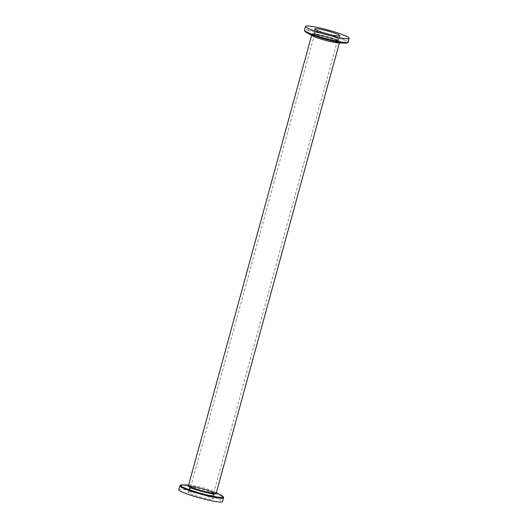 <?xml version="1.0" encoding="UTF-8"?>
<svg xmlns="http://www.w3.org/2000/svg" width="528" height="528" viewBox="0 0 528 528"><rect width="100%" height="100%" fill="white"/><g stroke="black" fill="none" stroke-linecap="round" stroke-linejoin="round"><path stroke-width="0.4" stroke-dasharray="2.64 1.98" d="M195.71 489.812A14.381 1.551 15.3 0 0 216.011 493.918A14.381 1.551 15.3 0 0 202.547 488.624A14.381 1.551 15.3 0 0 188.272 486.328A14.381 1.551 15.3 0 0 195.71 489.812M319.433 37.567A14.381 1.551 -164.7 0 1 311.989 34.082A14.381 1.551 -164.7 0 1 326.271 36.379A14.381 1.551 -164.7 0 1 339.728 41.672A14.381 1.551 -164.7 0 1 319.433 37.567M196.825 489.865A11.887 1.287 -164.7 0 1 190.674 486.988A11.887 1.287 -164.7 0 1 202.481 488.882A11.887 1.287 -164.7 0 1 213.609 493.258A11.887 1.287 -164.7 0 1 196.825 489.865M320.549 37.62A11.887 1.287 -164.7 0 1 314.391 34.742A11.887 1.287 -164.7 0 1 326.198 36.637A11.887 1.287 -164.7 0 1 337.326 41.012A11.887 1.287 -164.7 0 1 320.549 37.62M337.478 39.666A12.982 1.399 15.3 0 0 338.897 39.422A12.982 1.399 15.3 0 0 326.746 34.643A12.982 1.399 15.3 0 0 313.85 32.571A12.982 1.399 15.3 0 0 323.209 36.544A12.982 1.399 15.3 0 0 337.478 39.666M337.036 39.521A12.461 1.346 -164.7 0 1 323.334 36.524A12.461 1.346 -164.7 0 1 314.351 32.703A12.461 1.346 -164.7 0 1 326.733 34.696A12.461 1.346 -164.7 0 1 338.395 39.283A12.461 1.346 -164.7 0 1 337.036 39.521M336.521 41.402A12.461 1.346 15.3 0 0 337.88 41.164A12.461 1.346 15.3 0 0 326.218 36.577A12.461 1.346 15.3 0 0 313.837 34.591A12.461 1.346 15.3 0 0 322.819 38.405A12.461 1.346 15.3 0 0 336.521 41.402M338.461 42.926A14.758 1.591 15.3 0 0 332.218 39.065A14.758 1.591 15.3 0 0 316.034 34.934A14.758 1.591 15.3 0 0 312.437 35.812M338.323 41.996A14.566 1.571 -164.7 0 1 322.304 38.491A14.566 1.571 -164.7 0 1 311.81 34.03A14.566 1.571 -164.7 0 1 326.278 36.359A14.566 1.571 -164.7 0 1 339.913 41.719A14.566 1.571 -164.7 0 1 338.323 41.996M338.085 42.867A14.566 1.571 15.3 0 0 339.676 42.59A14.566 1.571 15.3 0 0 326.04 37.231A14.566 1.571 15.3 0 0 311.573 34.901A14.566 1.571 15.3 0 0 322.067 39.362A14.566 1.571 15.3 0 0 338.085 42.867M189.532 491.951A12.982 1.399 15.3 0 0 188.113 492.202A12.982 1.399 15.3 0 0 200.264 496.98A12.982 1.399 15.3 0 0 213.16 499.052A12.982 1.399 15.3 0 0 203.801 495.073A12.982 1.399 15.3 0 0 189.532 491.951M178.794 489.647A22.645 2.449 -164.7 0 1 181.269 489.218A22.645 2.449 -164.7 0 1 206.158 494.663A22.645 2.449 -164.7 0 1 222.479 501.6M190.522 488.334A12.982 1.399 -164.7 0 1 204.791 491.456A12.982 1.399 -164.7 0 1 214.15 495.429A12.982 1.399 -164.7 0 1 201.254 493.357A12.982 1.399 -164.7 0 1 189.103 488.578A12.982 1.399 -164.7 0 1 190.522 488.334M190.964 488.479A12.461 1.346 15.3 0 0 189.605 488.717A12.461 1.346 15.3 0 0 201.267 493.304A12.461 1.346 15.3 0 0 213.649 495.297A12.461 1.346 15.3 0 0 204.666 491.476A12.461 1.346 15.3 0 0 190.964 488.479M191.479 486.598A12.461 1.346 -164.7 0 1 205.181 489.595A12.461 1.346 -164.7 0 1 214.163 493.409A12.461 1.346 -164.7 0 1 201.782 491.423A12.461 1.346 -164.7 0 1 190.12 486.836A12.461 1.346 -164.7 0 1 191.479 486.598M188.602 485.113A14.758 1.591 -164.7 0 1 189.539 485.074A14.758 1.591 -164.7 0 1 208.976 489.575A14.758 1.591 -164.7 0 1 215.563 492.188A14.758 1.591 -164.7 0 1 216.341 492.703M189.677 486.004A14.566 1.571 15.3 0 0 188.087 486.281A14.566 1.571 15.3 0 0 201.722 491.641A14.566 1.571 15.3 0 0 216.19 493.97A14.566 1.571 15.3 0 0 205.696 489.509A14.566 1.571 15.3 0 0 189.677 486.004M188.575 485.219A14.566 1.571 -164.7 0 1 189.915 485.133A14.566 1.571 -164.7 0 1 204.824 488.308A14.566 1.571 -164.7 0 1 216.315 492.809M348.17 42.141A22.645 2.449 15.3 0 0 331.855 35.204A22.645 2.449 15.3 0 0 306.959 29.759A22.645 2.449 15.3 0 0 304.484 30.188M345.378 43.124A22.084 2.383 15.3 0 0 336.006 37.336A22.084 2.383 15.3 0 0 307.25 30.617A22.084 2.383 15.3 0 0 306.412 32.465M179.83 485.859A22.645 2.449 -164.7 0 1 182.305 485.43A22.645 2.449 -164.7 0 1 207.194 490.875A22.645 2.449 -164.7 0 1 223.516 497.812M182.622 484.876A22.084 2.383 -164.7 0 1 211.735 491.614A22.084 2.383 -164.7 0 1 221.588 495.535M216.011 493.918L216.183 493.291M339.379 42.953L339.728 41.672M188.272 486.328L188.443 485.707M311.639 35.363L311.989 34.082M213.609 493.258L337.326 41.012M190.674 486.988L314.391 34.742M314.84 28.948L313.85 32.571M339.887 35.798L338.897 39.422M314.351 32.703L313.837 34.591M338.395 39.283L337.88 41.164M311.81 34.03L311.573 34.901M339.913 41.719L339.676 42.59M213.16 499.052L214.15 495.429M188.113 492.202L189.103 488.578M213.649 495.297L214.163 493.409M189.605 488.717L190.12 486.836M189.539 485.074L188.621 485.047M215.563 492.188L216.361 492.637M216.19 493.97L216.427 493.099M188.087 486.281L188.324 485.41"/><path stroke-width="0.79" d="M338.468 36.049A12.982 1.399 -164.7 0 1 324.199 32.927A12.982 1.399 -164.7 0 1 314.84 28.948A12.982 1.399 -164.7 0 1 327.736 31.02A12.982 1.399 -164.7 0 1 339.887 35.798A12.982 1.399 -164.7 0 1 338.468 36.049M346.731 38.782A22.645 2.449 15.3 0 0 349.206 38.353A22.645 2.449 15.3 0 0 328.013 30.017A22.645 2.449 15.3 0 0 305.521 26.4A22.645 2.449 15.3 0 0 321.842 33.337A22.645 2.449 15.3 0 0 346.731 38.782M306.412 32.465L312.437 35.812A14.758 1.591 15.3 0 0 325.202 40.28A14.758 1.591 15.3 0 0 338.461 42.926L345.358 43.124C347.338 43.039 348.275 42.709 348.17 42.141A22.645 2.449 15.3 0 1 345.695 42.57A22.645 2.449 15.3 0 1 320.806 37.125A22.645 2.449 15.3 0 1 304.484 30.188C304.524 31.132 305.164 31.891 306.412 32.465A22.084 2.383 15.3 0 0 325.532 39.171A22.084 2.383 15.3 0 0 345.378 43.124M216.361 492.637L221.588 495.535C223.252 496.617 223.892 497.376 223.516 497.812L222.479 501.6A22.645 2.449 -164.7 0 1 199.987 497.983A22.645 2.449 -164.7 0 1 178.794 489.647L179.83 485.859C180.338 485.067 181.276 484.737 182.642 484.876L188.621 485.047M216.341 492.703A14.758 1.591 -164.7 0 1 201.953 490.789A14.758 1.591 -164.7 0 1 188.602 485.113M216.315 492.809A14.566 1.571 -164.7 0 1 216.427 493.099A14.566 1.571 -164.7 0 1 201.96 490.769A14.566 1.571 -164.7 0 1 188.324 485.41A14.566 1.571 -164.7 0 1 188.575 485.219M223.516 497.812A22.645 2.449 -164.7 0 1 221.041 498.241A22.645 2.449 -164.7 0 1 196.145 492.796A22.645 2.449 -164.7 0 1 179.83 485.859M221.588 495.535A22.084 2.383 -164.7 0 1 220.75 497.383A22.084 2.383 -164.7 0 1 192.344 490.776A22.084 2.383 -164.7 0 1 182.622 484.876M216.183 493.291L339.379 42.953M188.443 485.707L311.639 35.363M305.521 26.4L304.484 30.188M349.206 38.353L348.17 42.141"/></g></svg>

